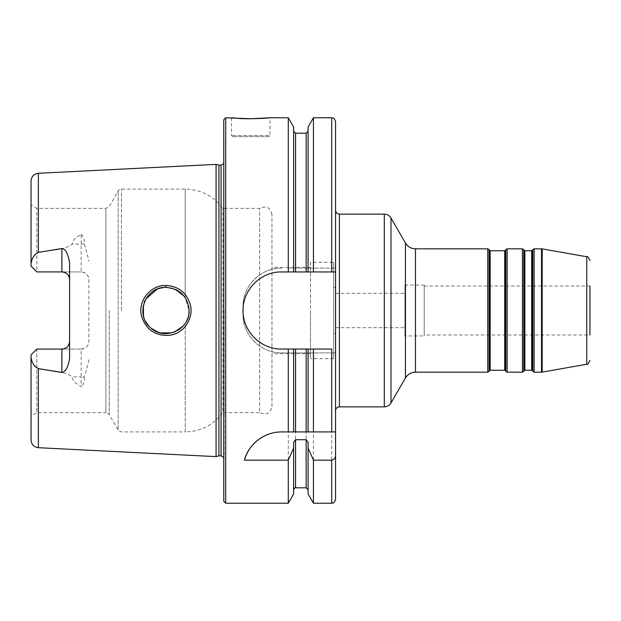 <?xml version="1.0" encoding="UTF-8"?>
<svg xmlns="http://www.w3.org/2000/svg" width="621" height="621" viewBox="0 0 621 621"><rect width="100%" height="100%" fill="white"/><g stroke="black" fill="none" stroke-linecap="round" stroke-linejoin="round"><path stroke-width="0.47" stroke-dasharray="3.1 2.33" d="M424.205 286.025L589.95 286.025L589.95 334.975L589.95 286.025L589.95 334.975L424.205 334.975L424.205 286.025L424.205 334.975M335.557 210.286L335.557 410.714L335.557 210.286M335.557 499.369L335.557 121.631M335.557 310.5L335.557 333.624L335.557 310.5M404.939 310.5L404.939 293.314L404.939 310.5M424.205 335.938L424.205 285.062L424.205 335.938L404.939 335.938L404.939 285.062L404.939 335.938M333.624 310.5L333.624 287.376L333.624 310.5M88.865 359.807C87.056 368.09 85.481 373.873 84.13 377.164A7.708 3.687 180 0 0 81.157 376.885L81.157 349.08A7.708 7.708 0 0 0 88.865 341.371L88.865 279.629C88.492 275.025 85.923 272.456 81.157 271.92L81.157 234.334C75.219 237.602 72.253 240.863 72.261 244.115C63.334 250.62 50.185 250.038 38.37 252.382C34.132 254.47 31.687 258.328 31.05 263.956L31.05 266.137L36.833 271.92L31.05 266.137L36.833 271.92L81.157 271.92L36.833 271.92L36.833 208.353L36.833 271.92L61.883 271.92M186.455 321.204L185.229 323.285L185.229 431.913L121.475 431.913C118.929 431.036 117.811 430.392 118.137 429.988L118.137 191.012L118.137 429.988L109.242 414.572C109.622 414.23 108.512 413.586 105.904 412.647L105.904 208.353L105.904 412.647L36.833 412.647L36.833 349.08L81.157 349.08L36.833 349.08L31.05 354.863L36.833 349.08L31.05 354.863L31.05 357.044C31.718 362.726 34.155 366.592 38.37 368.618C50.185 370.962 63.334 370.38 72.261 376.885C72.253 380.137 75.219 383.398 81.157 386.666L81.157 376.885L72.261 376.885M31.05 415.985L31.05 354.863L31.05 415.985L36.833 412.647L36.833 349.08L61.883 349.08M165.869 287.376C146.882 286.739 135.588 311.253 148.039 325.109C160.505 342.256 190.554 330.97 189.102 310.492C187.845 296.566 180.098 288.858 165.869 287.376L165.768 285.474C181.247 284.783 194.187 300.843 190.461 315.716C186.184 329.534 176.915 336.062 162.655 335.301C148.411 333.85 138.165 318.744 141.464 305.276C144.972 292.965 153.076 286.366 165.768 285.474M216.061 456.614L216.061 164.386M84.13 377.164C84.642 381.387 83.656 384.554 81.157 386.666M81.157 234.334C83.656 236.446 84.642 239.613 84.13 243.836C85.341 246.762 86.924 252.553 88.865 261.193M189.087 310.547L189.017 312.231M189.009 312.371L188.885 313.504M187.41 319.132L188.823 313.939L187.426 319.093M183.024 326.103L185.229 323.285C174.237 342.256 141.534 332.646 142.83 310.5C141.534 288.354 174.237 278.744 185.229 297.715L189.087 310.5M188.862 307.317L185.229 297.715L183.979 296.007M175.285 289.339L165.908 287.376M165.287 287.383L157.121 289.13M145.935 298.942L143.373 305.548M143.513 316.05L145.493 321.274M148.885 326.103L151.074 328.199M158.572 332.414L160.272 332.91M171.978 332.825L174.416 332.025M271.951 406.476L271.951 214.524L271.951 406.476C270.345 413.539 266.23 415.589 259.625 412.647L259.625 208.353L259.625 412.647L222.799 412.647L222.799 208.353L222.799 412.647C213.368 425.098 200.847 431.525 185.229 431.913L185.229 323.285L186.471 321.181M268.87 136.667L232.642 136.667L268.87 136.667L270.026 135.51L231.486 135.51L270.026 135.51L270.026 117.773M293.64 349.049L293.64 431.913L281.592 431.913A38.549 38.549 0 0 0 272.58 432.984M335.557 431.913L308.094 431.913L308.094 349.049M306.161 431.913L295.565 431.913M288.291 268.101L335.557 268.101L288.291 268.101L288.291 117.773M281.592 268.101C260.944 267.62 242.563 286.009 243.044 306.642L243.044 314.358C242.563 334.991 260.944 353.38 281.592 352.899L335.557 352.899L281.592 352.899A38.549 38.549 0 0 1 243.044 314.358L243.044 306.642A38.549 38.549 0 0 1 281.592 268.101M288.291 503.227L288.291 352.899M225.702 503.227L225.702 117.773M313.434 268.101L313.434 117.773M313.434 503.227L313.434 352.899M308.094 271.951L308.094 127.033M293.64 127.033L293.64 271.951M335.557 271.951L281.592 271.951A38.549 38.549 0 0 0 266.82 346.107A38.549 38.549 0 0 0 281.592 349.049L331.699 349.049M69.599 358.387L69.599 262.613M81.157 349.08C85.923 348.544 88.492 345.975 88.865 341.371L88.865 279.629A7.708 7.708 0 0 0 81.157 271.92A7.708 7.708 0 0 1 88.865 279.629M31.05 266.137L31.05 205.015L31.05 266.137M31.05 263.956L31.05 180.99M31.05 440.01L31.05 357.044M310.5 310.5L310.5 353.621L310.5 310.5M310.5 262.318L310.5 358.682L310.5 262.318L333.624 262.318L333.624 358.682L333.624 262.318M333.624 358.682L310.5 358.682M223.777 457.436L223.777 461.884M223.777 501.294L223.777 119.706M293.64 493.967L293.64 442.346M308.094 442.346L308.094 493.967M218.941 455.845L218.941 165.155M531.685 370.248L531.685 250.752M532.352 250.372L532.352 370.628M524.869 250.752L524.869 370.248M532.802 371.405L532.802 249.595M524.202 370.628L524.202 250.372M523.759 249.595L523.759 371.405M504.71 370.248L504.71 250.752M505.378 250.372L505.378 370.628M490.179 250.752L490.179 370.248M505.82 371.405L505.82 249.595M489.511 370.628L489.511 250.372M489.069 249.595L489.069 371.405M534.138 248.827L534.138 372.173M541.52 372.173L541.52 248.827M522.424 372.173L522.424 248.827M507.155 248.827L507.155 372.173M487.733 372.173L487.733 248.827M415.465 248.827L415.465 372.173M542.187 248.889L542.187 372.111M586.767 364.255L586.767 256.745M339.408 214.136L339.408 406.864M384.314 406.864L384.314 214.136M390.989 217.994L390.989 403.006M405.451 377.956L405.451 243.044M84.13 243.836A7.708 3.687 0 0 1 81.157 244.115L72.261 244.115M38.37 447.71L38.37 368.618M38.37 252.382L38.37 173.29M185.229 297.715L185.229 189.087L185.229 297.715M121.475 310.5L121.475 189.087L121.475 310.5M331.699 268.101L331.699 117.773M331.699 503.227L331.699 352.899M306.161 268.101L306.161 133.197M295.565 268.101L295.565 133.197M109.242 310.5L109.242 414.572L109.242 310.5M221.076 455.845L221.076 165.155M295.565 487.803L295.565 352.899M306.161 487.803L306.161 352.899M335.557 327.686L404.939 327.686M335.557 293.314L404.939 293.314M404.939 285.062L424.205 285.062M335.557 287.376L333.624 287.376M335.557 333.624L333.624 333.624M271.951 214.524C270.345 207.461 266.23 205.411 259.625 208.353L222.799 208.353C213.368 195.902 200.847 189.475 185.229 189.087L121.475 189.087C118.929 189.964 117.811 190.608 118.137 191.012L109.242 206.428L105.904 208.353L36.833 208.353L31.05 205.015M232.642 136.667L231.486 135.51L231.486 117.773M310.5 267.379L271.951 267.379M310.5 353.621L271.951 353.621M223.777 163.564L223.777 159.116M224.158 310.5L224.158 458.927L224.158 310.5"/><path stroke-width="0.93" d="M531.685 370.248L524.869 370.248L524.869 250.752L531.685 250.752L531.685 370.248L532.352 370.628L532.352 250.372L532.802 249.595L532.802 371.405L532.352 370.628M524.869 250.752L524.202 250.372L524.202 370.628L523.759 371.405L523.759 249.595L522.424 248.827L522.424 372.173L507.155 372.173L507.155 248.827L522.424 248.827M504.71 370.248L490.179 370.248L490.179 250.752L504.71 250.752L504.71 370.248L505.378 370.628L505.378 250.372L505.82 249.595L505.82 371.405L505.378 370.628M490.179 250.752L489.511 250.372L489.511 370.628L489.069 371.405L489.069 249.595L487.733 248.827L487.733 372.173L415.465 372.173L415.465 248.827L487.733 248.827M534.138 248.827L541.52 248.827L541.52 372.173L534.138 372.173L534.138 248.827L532.802 249.595M542.187 248.889L586.767 256.745L586.767 364.255L542.187 372.111L542.187 248.889L541.52 248.827M589.95 334.975L589.95 286.025M339.408 214.136L384.314 214.136L384.314 406.864L339.408 406.864L339.408 214.136C337.071 213.911 335.782 212.623 335.557 210.286M270.026 117.773L250.752 118.743C234.249 118.541 224.841 117.035 237.129 118.262C248.175 119.48 270.911 117.974 270.026 117.773L288.291 117.773L293.64 127.033L293.64 271.951L308.094 271.951L308.094 127.033L313.434 117.773L331.699 117.773C332.84 118.518 333.718 116.36 335.557 121.631L335.557 499.369C333.718 504.64 332.84 502.482 331.699 503.227L331.699 460.169L313.434 460.169L308.094 448.036L308.094 442.346L306.161 439.715L295.565 439.715L293.64 442.346L293.64 448.036L288.291 460.169L244.449 460.169C246.801 448.836 260.261 431.968 281.592 431.913L295.565 431.913L293.64 431.913L293.64 349.049L288.291 349.049L288.291 431.913M390.989 217.994L405.451 243.044L405.451 377.956L390.989 403.006L390.989 217.994C389.445 215.518 387.225 214.237 384.314 214.136M31.05 354.863L36.833 349.08L61.883 349.08A7.708 7.708 0 0 0 69.599 341.371C69.218 345.975 66.649 348.544 61.883 349.08L61.883 372.453L38.37 368.618C34.132 366.53 31.694 362.672 31.05 357.044L31.05 354.863M36.833 271.92L31.05 266.137L31.05 263.956C31.718 258.266 34.163 254.408 38.37 252.382L61.883 248.547L61.883 271.92L36.833 271.92M38.37 252.382L38.37 173.29L216.061 164.386L216.061 456.614L38.37 447.71C33.899 447.081 31.454 444.512 31.05 440.01L31.05 357.044M61.883 372.453C65.616 371.925 68.186 367.228 69.599 358.387L69.599 262.613C67.945 253.422 65.376 248.734 61.883 248.547M165.768 285.474C150.22 285 137.443 301.495 141.588 316.291C146.222 330.046 155.692 336.349 169.991 335.2C184.095 333.345 193.884 318.208 190.329 304.709C186.579 292.561 178.398 286.149 165.768 285.474L165.869 287.376C180.106 288.85 187.845 296.559 189.087 310.5L189.087 310.547M188.885 313.504L189.087 310.5C190.305 329.309 164.34 341.566 150.367 327.577C134.811 314.863 145.26 286.568 165.869 287.376M187.426 319.093L186.455 321.204M189.087 310.5L188.862 307.317M183.979 296.007L175.285 289.339M165.908 287.376L165.287 287.383M157.121 289.13L145.935 298.942M143.373 305.548L143.513 316.05M145.493 321.274L148.885 326.103M151.074 328.199L158.572 332.414M160.272 332.91L171.978 332.825M174.416 332.025L183.024 326.103M186.471 321.181L187.41 319.132M250.752 118.743L225.702 117.773L225.702 503.227L223.777 501.294L223.777 119.706L225.702 117.773M272.58 432.984A38.549 38.549 0 0 0 244.449 460.169M331.699 431.913L331.699 349.049L308.094 349.049L308.094 431.913L306.161 431.913L335.557 431.913M295.565 349.049L295.565 431.913L306.161 431.913L306.161 349.049L293.64 349.049M335.557 455.17C335.534 457.933 334.253 459.594 331.699 460.169M288.291 349.049L281.592 349.049C260.967 349.538 242.555 331.125 243.044 310.5C242.555 289.875 260.967 271.462 281.592 271.951L293.64 271.951M288.291 117.773L288.291 271.951M288.291 460.169L288.291 503.227L225.702 503.227M308.094 349.049L306.161 349.049M313.434 349.049L313.434 431.913M313.434 117.773L313.434 271.951L335.557 271.951M313.434 460.169L313.434 503.227L331.699 503.227M308.094 271.951L313.434 271.951M61.883 271.92A7.708 7.708 0 0 1 69.599 279.629C69.218 275.018 66.649 272.448 61.883 271.92M38.37 173.29C33.899 173.919 31.454 176.488 31.05 180.99L31.05 263.956M293.64 448.036L293.64 493.967L288.291 503.227M308.094 448.036L308.094 493.967L313.434 503.227M216.061 164.386L218.941 165.155L218.941 455.845L216.061 456.614M218.941 165.155L221.076 165.155L221.076 455.845L218.941 455.845M38.37 368.618L38.37 447.71M331.699 117.773L331.699 271.951M295.565 271.951L295.565 133.197L306.161 133.197L306.161 271.951M61.883 349.08A7.708 7.708 0 0 0 69.599 341.371M295.565 439.715L295.565 487.803C295.13 487.4 294.494 488.044 293.64 489.736M306.161 439.715L306.161 487.803L308.094 489.736M531.685 250.752L532.352 250.372M524.202 370.628L524.869 370.248M524.202 250.372L523.759 249.595M504.71 250.752L505.378 250.372M489.511 370.628L490.179 370.248M489.511 250.372L489.069 249.595M534.138 372.173L532.802 371.405M523.759 371.405L522.424 372.173M507.155 248.827L505.82 249.595M507.155 372.173L505.82 371.405M489.069 371.405L487.733 372.173M542.187 372.111L541.52 372.173M586.767 364.255C587.28 365.117 588.335 363.852 589.95 360.459M586.767 256.745C587.28 255.883 588.335 257.148 589.95 260.541M339.408 406.864C337.071 407.089 335.782 408.377 335.557 410.714M390.989 403.006C389.445 405.482 387.225 406.763 384.314 406.864M405.451 377.956C407.756 374.246 411.094 372.313 415.465 372.173M405.451 243.044C407.756 246.754 411.094 248.687 415.465 248.827M306.161 133.197L308.094 131.264M295.565 133.197L293.64 131.264M221.076 455.845L223.777 457.436M221.076 165.155L223.777 163.564M295.565 487.803L306.161 487.803"/></g></svg>
